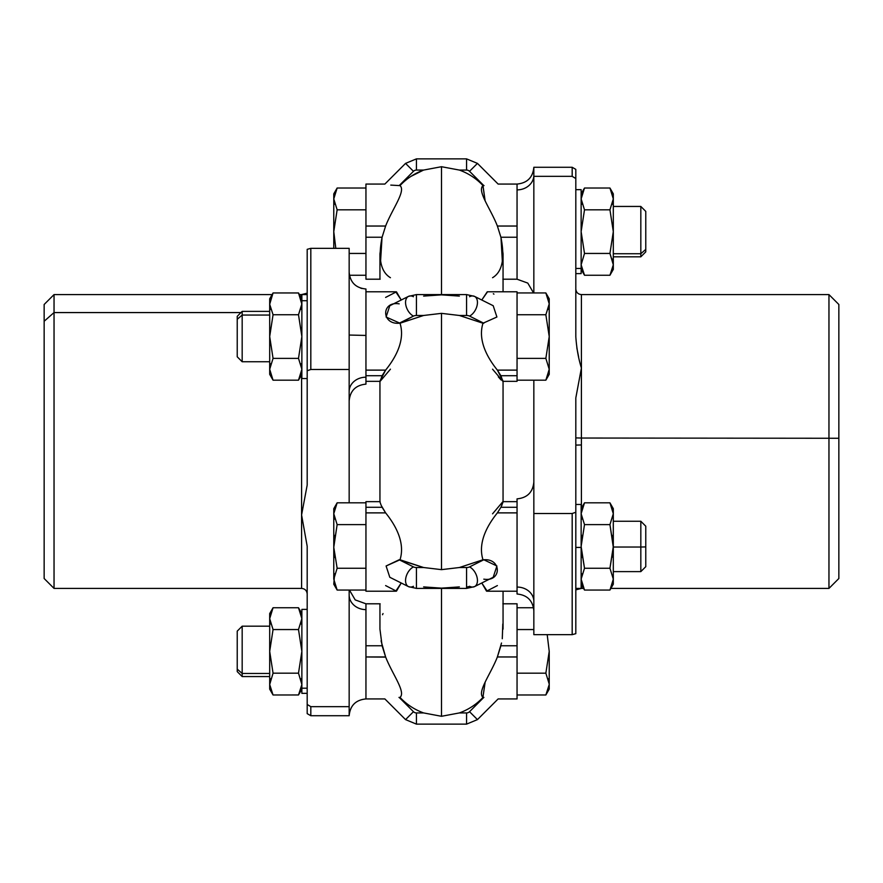 <?xml version="1.0" encoding="UTF-8"?>
<svg xmlns="http://www.w3.org/2000/svg" width="883" height="883" viewBox="0 0 883 883"><rect width="100%" height="100%" fill="white"/><g stroke="black" fill="none" stroke-linecap="round" stroke-linejoin="round"><path stroke-width="1.32" d="M385.683 657.129L365.948 656.963L365.948 645.771L382.096 645.771L365.948 645.771L365.948 603.795L365.948 698.939L365.948 609.623A16.788 14.735 0 0 1 349.16 594.888A16.788 14.735 180 0 0 365.948 609.623L365.948 698.939L365.948 656.963L385.617 656.963C392.405 674.38 406.114 692.04 400.01 697.415L399.182 697.415C381.191 698.972 381.191 698.972 399.182 697.415L398.973 697.415M365.948 693.111L365.948 698.939C355.75 699.932 350.154 705.528 349.16 715.727L349.16 590.054L349.16 706.654L310.816 706.654L307.185 704.446L307.185 546.279L301.589 514.955L307.185 485.076L307.185 370.728L310.816 369.502L310.816 248.344L307.185 249.326L310.816 248.344L349.16 248.344L310.816 248.344L310.816 369.502L349.16 369.502L349.16 248.344L349.16 369.502L310.816 369.502L307.185 370.728L307.185 249.326L307.185 485.076L301.589 514.955L307.185 546.279L307.185 704.446L310.816 706.654L349.16 706.654L349.16 715.727L310.816 715.727L310.816 706.654L310.816 715.727L307.185 713.63L307.185 704.446M380.154 603.795L365.948 603.795L355.209 599.91L349.436 590.054L365.948 590.054L349.436 590.054M379.944 603.795L379.944 629.126L382.096 645.771L385.617 656.963L381.07 640.859M349.16 502.813L349.16 369.502L349.16 502.813M383.034 613.564L382.516 614.711M399.182 697.415L413.465 711.698L399.182 697.415C381.191 698.972 381.191 698.972 399.182 697.415L400.01 697.415C406.655 704.468 414.524 709.634 423.63 712.934L441.5 716.29L441.5 588.409L441.5 716.29L423.63 712.934C414.524 709.634 406.655 704.468 400.01 697.415C406.114 692.04 392.405 674.38 385.617 656.963M385.617 585.584L396.456 591.18L401.213 582.99L395.75 591.202L365.948 591.202L365.948 512.88L385.617 512.88C392.405 521.312 406.114 540.506 400.01 559.767L386.092 565.992L389.8 577.283L386.092 565.992L399.182 559.767L423.63 567.526L441.5 569.645L459.37 567.526L466.566 567.526L466.566 588.409L466.566 567.526A4.194 2.097 0 0 0 469.535 566.908A11.192 6.854 63.4 0 1 476.986 577.074A11.192 6.854 63.4 0 1 474.546 586.61A11.192 6.854 -116.6 0 0 476.986 577.074A11.192 6.854 -116.6 0 0 469.535 566.908A4.194 2.097 180 0 1 466.566 567.526L459.37 567.526L482.99 559.767C476.886 540.506 490.595 521.312 497.383 512.88L517.052 512.88L517.052 591.202L487.25 591.202L481.787 582.99L486.544 591.18L497.383 585.584M423.63 586.908L441.5 588.144L459.37 586.908M413.465 711.698L405.551 719.612L413.465 711.698A4.194 4.194 0 0 0 416.434 712.934A4.194 4.194 0 0 1 413.465 711.698M423.63 712.934L416.434 712.934L423.63 712.934M365.948 377.196A16.788 14.338 0 0 0 349.16 391.533M301.589 294.591L307.185 293.145L301.589 294.591L307.185 293.145L301.589 294.591L301.589 298.311L301.589 294.591L299.447 294.591M349.16 272.207C350.154 282.405 355.75 288.001 365.948 288.995L365.948 335.441L349.16 335.043L365.948 335.441L365.948 384.138C355.75 385.131 350.154 390.728 349.16 400.926M482.924 697.349L485.153 682.073M497.239 657.305L497.383 656.963C490.595 674.369 476.886 692.04 482.99 697.415C476.345 704.468 468.476 709.634 459.37 712.934L466.566 712.934L466.566 724.126L466.566 712.934A4.194 4.194 0 0 0 469.535 711.698L477.449 719.612L469.535 711.698A4.194 4.194 0 0 1 466.566 712.934L459.37 712.934L441.5 716.29L459.37 712.934C468.476 709.634 476.345 704.468 482.99 697.415C476.886 692.04 490.595 674.369 497.383 656.963L517.052 656.963L517.052 698.939L498.122 698.939L477.449 719.612L466.566 724.126L416.434 724.126L416.434 712.934L416.434 724.126L405.551 719.612L384.878 698.939L365.948 698.939M501.511 643.023L497.306 657.14M466.566 586.908A4.194 2.097 0 0 0 469.535 586.29A11.192 6.854 -116.6 0 0 474.546 586.61L466.566 588.409L416.434 588.409L416.434 567.526L423.63 567.526L416.434 567.526A4.194 2.097 180 0 1 413.465 566.908L399.182 559.767L413.465 566.908A4.194 2.097 -0 0 0 416.434 567.526L416.434 588.409L408.454 586.61A11.192 6.854 -63.4 0 1 406.014 577.074A11.192 6.854 -63.4 0 1 413.465 566.908A11.192 6.854 116.6 0 0 406.014 577.074A11.192 6.854 116.6 0 0 408.454 586.61A11.192 6.854 116.6 0 0 413.465 586.29M380.154 501.665L365.948 501.665L365.948 507.284L382.096 507.284L365.948 507.284L365.948 512.88L365.948 502.813L337.14 502.813L333.774 513.718L333.774 546.434L333.774 513.718C333.774 507.019 333.774 507.019 333.774 513.718L333.774 545.539L334.679 535.407M365.948 297.416L365.948 375.716L382.096 375.716L385.617 370.12L379.944 381.059L379.944 501.952L381.169 505.308M381.335 505.65L385.617 512.88L382.096 507.284M385.617 297.416L396.456 291.82L401.224 300.01L395.75 291.798L365.948 291.798L365.948 370.12L385.617 370.12C392.405 361.688 406.114 342.505 400.01 323.233C406.114 342.505 392.405 361.688 385.617 370.12L365.948 370.12L365.948 381.335L380.131 381.335L382.096 375.716L365.948 375.716L365.948 297.527M365.948 309.944L365.948 322.052L365.948 309.944M272.107 294.591L54.04 294.591L44.15 304.48L44.15 321.257L54.04 312.571L54.04 294.591L54.04 312.571L44.15 321.257L44.15 578.52L54.04 588.409L54.04 312.571L240.982 312.571L54.04 312.571L54.04 588.409L301.589 588.409L301.589 374.822L301.589 588.409C304.988 588.74 306.854 590.606 307.185 594.005M502.284 638.729L502.791 624.005M502.846 603.795L517.052 603.795L517.052 645.771L500.904 645.771L517.052 645.771L517.052 656.963L497.383 656.963L500.904 645.771M485.142 682.095L482.902 697.327M483.818 697.415L469.535 711.698L483.818 697.415C501.809 698.972 501.809 698.972 483.818 697.415L482.99 697.415L483.818 697.415C501.809 698.972 501.809 698.972 483.818 697.415L483.895 697.415M492.559 513.818L502.869 501.665L517.052 501.665L517.052 507.284L500.904 507.284L503.045 502.096M501.522 505.97L501.941 505.065M483.818 579.149C501.809 582.173 501.809 558.299 483.818 559.767L469.535 566.908L483.818 559.767L496.908 565.992L493.211 577.272L474.546 586.61M500.904 507.284L517.052 507.284L517.052 512.88L497.383 512.88L500.904 507.284L497.383 512.88C490.595 521.312 476.886 540.506 482.99 559.767L459.37 567.526L441.5 569.645L441.5 313.355L459.37 315.474L482.99 323.233C476.886 342.505 490.595 361.688 497.383 370.12L503.056 381.059L503.056 501.941M492.559 369.182L502.869 381.335L500.904 375.716L497.383 370.12C490.595 361.688 476.886 342.505 482.99 323.233L459.37 315.474L441.5 313.355L423.63 315.474L400.01 323.233L423.63 315.474L441.5 313.355L441.5 569.645L423.63 567.526L400.01 559.767C406.114 540.506 392.405 521.312 385.617 512.88L365.948 512.88L365.948 590.054L337.14 590.054L333.774 579.149L333.774 547.328L337.14 568.244L333.774 579.149L337.14 568.244L333.774 547.328L333.774 579.149L337.14 590.054L365.948 590.054M365.948 560.948L365.948 524.623L365.948 560.948M517.052 694.987L545.86 694.987L549.226 684.524L545.86 694.987L517.052 694.987L517.052 607.747L533.564 607.747L517.052 607.747M501.114 379.999L498.343 376.898M517.052 585.584L517.052 507.284M533.84 610.793C532.846 600.595 527.25 594.999 517.052 594.005L517.052 587.063A16.788 14.338 180 0 1 533.84 601.4A16.788 14.338 0 0 0 517.052 587.063L517.052 570.308L517.052 587.063M517.052 505.804L517.052 498.862C527.25 497.869 532.846 492.272 533.84 482.074M517.052 573.056L517.052 560.948L517.052 573.056M487.526 291.798L481.776 300.01L487.25 291.798L517.052 291.798L517.052 370.12L497.383 370.12L517.052 370.12L517.052 375.716L500.904 375.716L517.052 375.716L517.052 381.335L502.869 381.335M482.99 323.233L496.908 317.008L493.2 305.717L496.908 317.008L482.99 323.233M493.211 305.728L474.546 296.39A11.192 6.854 116.6 0 1 476.986 305.926A11.192 6.854 116.6 0 1 469.535 316.092A4.194 2.097 180 0 0 466.566 315.474L466.566 294.591L466.566 315.474L459.37 315.474L466.566 315.474A4.194 2.097 0 0 1 469.535 316.092L483.818 323.233L469.535 316.092A11.192 6.854 -63.4 0 0 476.986 305.926A11.192 6.854 -63.4 0 0 474.546 296.39A11.192 6.854 -63.4 0 0 469.535 296.71M423.63 315.474L416.434 315.474L416.434 294.591L416.434 315.474L423.63 315.474M399.182 303.851C381.191 300.827 381.191 324.701 399.182 323.233L413.465 316.092A4.194 2.097 0 0 1 416.434 315.474A4.194 2.097 180 0 0 413.465 316.092A11.192 6.854 -116.6 0 1 406.014 305.926A11.192 6.854 -116.6 0 1 408.454 296.39A11.192 6.854 63.4 0 0 406.014 305.926A11.192 6.854 63.4 0 0 413.465 316.092L400.01 323.233L386.092 317.008L389.789 305.728L408.454 296.39A11.192 6.854 63.4 0 1 413.465 296.71M380.131 381.335L390.441 369.182M365.948 573.056L365.948 570.727L365.948 573.056M365.948 563.277L365.948 560.164L365.948 563.277M503.056 253.874L500.904 237.229L503.056 253.874L503.056 291.798M492.559 277.715C502.328 271.843 505.109 258.355 500.904 237.229L497.383 226.037L500.904 237.229L517.052 237.229L517.052 279.205L517.052 189.889A16.788 14.735 180 0 0 533.84 175.154A16.788 14.735 0 0 1 517.052 189.889L517.052 226.037L497.383 226.037C490.595 208.62 476.886 190.96 482.99 185.585C476.345 178.532 468.476 173.366 459.37 170.066L441.5 166.71L459.37 170.066L466.566 170.066L466.566 158.874L466.566 170.066L459.37 170.066C468.476 173.366 476.345 178.532 482.99 185.585C476.886 190.96 490.595 208.62 497.383 226.037L497.217 225.64M485.131 200.894L482.902 185.673M380.562 261.489L382.03 237.505M380.154 279.205L365.948 279.205L365.948 237.229L382.096 237.229C377.891 258.355 380.672 271.843 390.441 277.715M390.783 185.099L399.182 185.585C381.191 184.028 381.191 184.028 399.182 185.585L400.01 185.585L399.182 185.585C381.191 184.028 381.191 184.028 399.182 185.585L399.105 185.585M379.944 279.205L379.944 253.874L382.096 237.229L385.617 226.037C392.405 208.62 406.114 190.96 400.01 185.585C406.114 190.96 392.405 208.62 385.617 226.037L365.948 226.037L365.948 184.061L384.878 184.061L405.551 163.388L413.465 171.302A4.194 4.194 0 0 1 416.434 170.066L416.434 158.874L416.434 170.066L423.63 170.066L416.434 170.066A4.194 4.194 0 0 0 413.465 171.302L399.182 185.585L413.465 171.302L405.551 163.388L416.434 158.874L466.566 158.874L477.449 163.388L469.535 171.302L483.818 185.585C501.809 184.028 501.809 184.028 483.818 185.585L482.99 185.585L485.142 200.916M410.948 176.379L423.476 170.121M441.5 166.71L423.63 170.066L441.5 166.71L441.5 294.591L441.5 166.71M517.052 692.504L517.052 690.947L517.052 692.504M517.052 663.751L517.052 658.365L517.052 663.751M517.052 644.369L517.052 658.365L517.052 644.369M533.84 513.498L533.84 634.656L572.184 634.656L575.815 633.674L575.815 512.272L572.184 513.498L572.184 634.656L533.84 634.656L533.84 513.498L572.184 513.498L533.84 513.498L533.84 380.187L533.84 513.498M497.383 226.037L517.052 226.037L517.052 184.061C527.25 183.068 532.846 177.472 533.84 167.273L533.84 292.946L533.84 176.346L572.184 176.346L575.815 178.554L575.815 336.721C576.588 348.145 578.453 358.586 581.411 368.045L575.815 397.924L575.815 512.272L575.815 397.924L581.411 368.045C578.453 358.586 576.588 348.145 575.815 336.721L575.815 178.554L572.184 176.346L533.84 176.346L533.84 167.273L572.184 167.273L572.184 176.346L572.184 167.273L575.815 169.37L575.815 178.554M493.939 294.138L493.321 293.73M459.37 296.092L441.5 294.856L423.63 296.092M517.052 380.187L545.86 380.187L549.226 369.282L549.226 336.566L549.226 369.282C549.226 375.981 549.226 375.981 549.226 369.282L545.86 380.187L517.052 380.187L517.052 292.946L545.86 292.946L549.226 303.851C549.226 297.152 549.226 297.152 549.226 303.851L549.226 336.566L545.86 314.756L549.226 303.851L545.86 292.946L517.052 292.946M517.052 322.052L517.052 358.377L517.052 322.052M400.01 185.585C406.655 178.532 414.524 173.366 423.63 170.066C414.524 173.366 406.655 178.532 400.01 185.585M482.99 185.585L484.027 185.585M501.003 237.637L502.372 261.854M483.818 185.585C501.809 184.028 501.809 184.028 483.818 185.585L469.535 171.302A4.194 4.194 0 0 0 466.566 170.066A4.194 4.194 0 0 1 469.535 171.302L477.449 163.388L498.122 184.061L517.052 184.061L517.052 279.205L517.052 237.229L500.904 237.229M382.096 237.229L365.948 237.229L365.948 226.037L385.617 226.037L382.096 237.229M365.948 188.013L337.14 188.013L365.948 188.013L365.948 275.253L349.16 275.253L365.948 275.253M44.15 321.257L44.15 561.743M578.74 588.586L576.809 589.027M575.815 589.855L581.411 588.409L575.815 589.855M517.052 226.037L517.052 237.229L517.052 226.037M517.052 309.944L517.052 312.273L517.052 309.944M502.846 279.205L517.052 279.205L517.052 273.377M365.948 190.496L365.948 192.053L365.948 190.496M365.948 244.017L365.948 219.249L365.948 244.017M575.815 336.721C575.815 273.873 575.815 273.873 575.815 336.721M838.85 452.692L838.85 578.321L838.85 438.266L581.411 438.034L838.85 438.266L838.85 304.48L828.96 294.591L828.96 438.034L828.96 294.591L581.411 294.591L581.411 508.178L581.411 438.034L575.815 437.902L581.411 438.034L581.411 294.591C578.012 294.26 576.146 292.394 575.815 288.995M576.82 347.814L578.641 356.964M581.411 444.966L575.815 445.098M581.411 584.689L581.411 588.409L581.411 584.689M575.815 512.272L575.815 633.674L572.184 634.656L572.184 513.498L575.815 512.272M828.96 438.034L828.96 588.409L828.96 438.034M838.85 438.266L838.85 578.52L828.96 588.409L610.893 588.409M549.226 336.566L549.226 304.293L545.86 314.756L517.052 314.756L545.86 314.756L549.226 336.566L545.86 358.377L517.052 358.377L545.86 358.377L549.226 336.566M548.586 308.487L548.365 309.216M549.182 302.593L549.226 303.642M545.871 292.968L549.226 298.785L549.226 303.851L548.387 298.542M549.226 369.282L545.86 358.377L549.226 369.282L549.226 374.337L545.86 380.187M548.321 309.348L549.226 303.851M307.185 378.542L301.865 378.542L301.865 300.717L307.185 300.717L301.865 300.717L301.865 374.337L298.498 380.187L301.865 369.282L298.498 358.377L301.865 336.566L298.498 314.756L301.865 303.851L298.498 292.946L273.046 292.968M301.865 300.717L301.865 294.591L307.185 294.591M301.224 308.487L301.004 309.216M301.82 302.582L301.865 303.642M301.865 304.304L298.498 314.756L273.057 314.756L269.69 304.293L273.057 292.946L298.498 292.946L301.865 304.293M300.96 363.785L301.865 369.282L298.498 380.187L273.057 380.187L269.69 369.282L273.057 358.377L269.69 336.566L273.057 314.756L298.498 314.756L301.865 336.566L298.498 358.377L273.057 358.377L298.498 358.377L301.865 369.282L301.622 366.423M301.688 301.445L301.026 298.542M298.509 292.968L273.057 292.946L269.69 303.851L269.69 298.785L273.057 292.946L298.509 292.979M300.96 309.348L301.6 306.798M269.944 306.743L270.595 309.348M273.057 380.187L269.69 374.337L269.69 304.304L273.057 314.756L269.69 336.566L273.057 358.377L269.69 369.282L273.057 380.187L298.498 380.187M269.69 369.491L269.867 371.688M270.551 309.216L270.33 308.487M269.69 368.84L270.595 363.785M269.69 303.642L269.734 302.659M269.69 303.851C269.69 297.152 269.69 297.152 269.69 303.851L269.69 369.282C269.69 375.981 269.69 375.981 269.69 369.282M269.69 358.068L269.69 315.054L242.174 315.054L242.174 311.379L242.174 315.054L269.69 315.054L269.69 361.754L242.174 361.754L242.174 315.054L237.229 319.282L237.229 316.324L242.174 311.379L269.69 311.379M237.229 319.282L242.174 315.054L242.174 361.754L237.229 356.798L237.229 319.282L237.229 353.851M548.586 688.696L548.365 689.446M549.226 684.524L549.226 651.367L549.226 689.148L545.86 694.987M549.226 651.367L549.226 684.082L549.226 651.367L547.195 634.656L549.226 651.367L545.86 673.177L549.226 684.082L545.86 673.177L549.226 651.367M517.052 673.177L545.86 673.177L517.052 673.177M549.049 681.665L548.387 678.784M549.171 682.636L549.226 683.861M517.052 629.557L533.84 629.557L517.052 629.557M298.498 607.747L273.057 607.747L269.69 618.652L273.057 629.557L269.69 651.367L273.057 673.177L269.69 684.524L273.057 694.987L298.509 694.965L273.057 694.987L269.69 684.524L273.057 673.177L298.498 673.177L273.057 673.177L269.69 651.367L273.057 629.557L298.498 629.557L273.057 629.557L269.69 618.652L273.057 607.747L298.498 607.747L301.865 618.652L298.498 629.557L301.865 651.367L298.498 673.177L301.865 684.524L298.498 694.987L301.865 684.524L298.498 673.177L301.865 651.367L298.498 629.557L301.865 618.652L298.498 607.747L301.865 613.597L301.865 688.199L301.865 609.391L307.185 609.391M307.185 688.199L301.865 688.199L307.185 688.199M307.185 693.343L301.865 693.343L301.865 688.199M301.224 688.696L301.004 689.446M301.809 682.658L301.865 683.861M301.809 620.009L301.026 623.961M300.96 613.144L301.622 615.793M301.688 681.676L301.026 678.784M270.529 678.773L270.242 679.778M301.004 624.016L301.865 618.873M273.057 607.747L269.69 613.597L269.69 651.367L269.69 618.221L270.595 613.144M269.933 615.793L269.69 618.21M269.69 618.873L269.867 621.058M269.69 684.082L269.69 651.367L269.69 684.082M270.551 689.446L270.33 688.696M273.057 694.987L269.69 689.148L269.69 684.524M269.69 683.861L269.734 682.813M270.529 623.95L269.757 620.175M269.69 676.555L242.174 676.555L237.229 671.61L237.229 669.126L242.174 673.464L237.229 669.126L237.229 631.135L242.174 626.179L242.174 676.555L242.174 673.464L269.69 673.464L242.174 673.464L242.174 626.179L269.69 626.179L269.69 673.464L269.69 629.27M237.229 633.608L237.229 669.126M334.425 537.085L333.774 547.328L337.14 524.623L365.948 524.623L337.14 524.623L333.774 546.434L333.774 508.663L337.14 502.813L365.948 502.813M365.948 568.244L337.14 568.244L365.948 568.244M334.635 519.083L333.774 513.718L337.14 524.623L333.774 513.718L337.14 502.813M337.14 590.054L333.774 584.215L334.635 573.784M334.624 557.074L334.326 554.988M333.929 550.97L334.679 557.438M575.815 504.458L581.135 504.458L581.135 545.44M581.135 547.427L575.815 547.427L581.135 547.427L581.135 588.409L575.815 588.409M609.943 502.813L613.31 508.663L613.31 513.718L609.943 502.813L613.31 513.718L609.943 524.623L584.502 524.623L581.135 513.718L584.502 502.813L609.943 502.813L584.502 502.813L581.135 513.718L584.502 524.623L581.135 546.434L584.502 568.244L581.135 579.149L584.502 590.054L581.135 579.149L584.502 568.244L581.135 547.328L582.04 535.407M581.985 557.074L581.687 554.988M581.135 513.718L581.996 519.083M613.31 513.674L612.449 508.365M581.787 537.085L581.135 546.434L584.502 524.623L609.943 524.623L613.31 546.434L609.943 568.244L584.502 568.244L609.943 568.244L613.31 579.149L609.943 590.054L584.502 590.054L609.943 590.054L613.31 579.149L609.943 568.244L613.31 547.328L613.31 584.215L609.943 590.054L584.502 590.054L609.943 590.054M581.996 573.784L581.135 579.149M581.29 550.97L582.04 557.438M612.405 535.429L613.31 547.328L609.943 524.623L613.31 513.718L613.266 544.06M612.747 555.12L612.471 557.052M613.31 579.149C613.31 585.848 613.31 585.848 613.31 579.149L613.31 513.718M613.31 547.03L640.826 547.03L640.826 521.246L640.826 547.03L613.31 547.03L613.31 546.434M640.826 547.03L640.826 571.621L640.826 547.03L645.771 546.908L640.826 547.03M613.31 521.246L640.826 521.246L645.771 526.202L645.771 566.676L640.826 571.621L613.31 571.621M645.771 546.908L645.771 545.959M337.14 188.013L333.774 198.918L333.774 193.852L337.14 188.013L333.774 198.918L333.774 248.344L333.774 198.918L337.14 209.823L333.774 198.918L334.679 193.41M333.774 198.476L334.017 196.059M333.774 199.139L333.951 201.324M365.948 209.823L337.14 209.823L333.774 231.633L335.805 248.344L333.774 231.633L337.14 209.823L365.948 209.823M334.613 204.216L333.84 200.441M365.948 253.443L349.16 253.443L365.948 253.443M575.815 189.657L581.135 189.657L581.135 268.465L575.815 268.465L581.135 268.465L581.135 193.852L584.502 188.013L581.135 198.918L584.502 209.823L581.135 231.633L584.502 253.443L581.135 264.79L584.502 275.253L609.943 275.253L584.502 275.253L581.135 264.79L584.502 253.454M581.135 268.465L581.135 273.609L575.815 273.609M581.135 264.127L581.18 263.068M581.974 204.216L581.202 200.452M581.378 196.059L582.04 193.41M584.502 188.024L609.943 188.013L584.502 188.013L581.135 198.918L584.502 209.823L609.943 209.823L584.502 209.823L581.135 231.633L584.502 253.443L609.943 253.443L584.502 253.443M581.996 269.712L581.776 268.951M584.502 275.242L581.135 269.403M613.133 261.942L612.471 259.05M581.135 199.139L581.312 201.324M612.901 202.593L613.31 198.918L609.943 209.823L613.31 231.633L609.943 253.443L613.31 264.79L609.943 275.253L613.31 264.79L613.31 269.403L609.943 275.253M609.943 188.013L613.31 198.918L609.943 188.013L613.31 193.852L613.31 231.633L609.943 209.823L613.31 198.918L612.405 193.41M613.244 262.902L613.31 264.127M613.31 264.779L613.31 256.821L613.31 264.348L609.943 253.443L613.31 231.633L613.31 264.779L613.31 198.918M612.67 268.951L612.449 269.712M613.255 200.264L612.471 204.227M613.31 209.536L613.31 253.73L640.826 253.73L640.826 256.821L640.826 253.73L613.31 253.73L613.31 206.445L640.826 206.445L640.826 253.73L645.771 249.392L645.771 251.865L640.826 256.821L613.31 256.821L613.31 253.73M640.826 253.73L640.826 206.445L645.771 211.39L645.771 249.392L640.826 253.73M645.771 249.392L645.771 213.874M362.052 288.542L360.672 288.145M503.056 629.126L503.056 591.202M389.789 577.272L408.454 586.61M474.546 296.39L466.566 294.591L416.434 294.591L408.454 296.39M517.052 279.205L527.791 283.09L533.564 292.946M581.411 588.409L583.553 588.409L584.502 590.054L581.135 584.215M298.498 292.946L301.865 298.785M298.498 694.987L301.865 689.148M584.502 502.813L581.135 508.663"/></g></svg>
